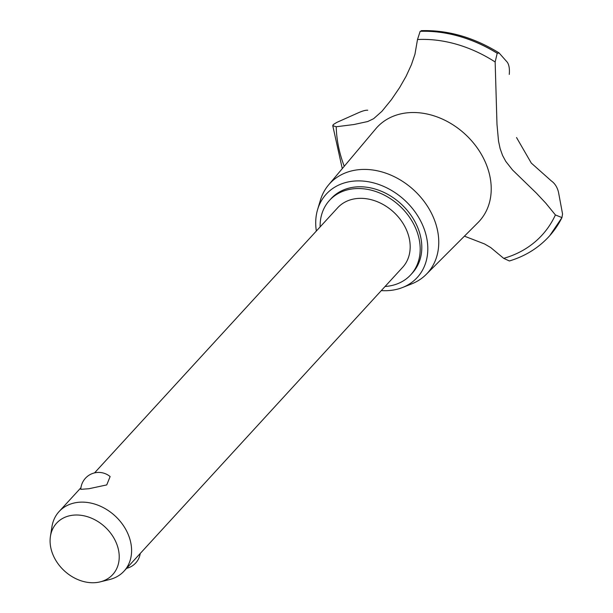 <?xml version="1.0" encoding="UTF-8"?>
<svg xmlns="http://www.w3.org/2000/svg" width="613" height="613" viewBox="0 0 613 613"><rect width="100%" height="100%" fill="white"/><g stroke="black" fill="none" stroke-linecap="round" stroke-linejoin="round"><path stroke-width="0.92" d="M385.071 286.486A55.086 43.285 -137.5 0 0 389.232 286.01A55.086 43.285 -137.5 0 0 410.748 274.793L412.357 273.03A55.086 43.285 -137.5 0 0 411.024 215.316A55.086 43.285 -137.5 0 0 352.674 187.348A55.086 43.285 -137.5 0 0 331.158 198.574L329.549 200.328A55.086 43.285 -137.5 0 0 320.116 226.917M410.748 274.793A55.086 43.285 -137.5 0 0 409.407 217.071A55.086 43.285 -137.5 0 0 351.065 189.103A55.086 43.285 -137.5 0 0 329.549 200.328M94.54 472.899L337.671 207.776A44.067 34.635 42.5 0 1 354.881 198.796A44.067 34.635 42.5 0 1 401.553 221.17A44.067 34.635 42.5 0 1 402.626 267.345L124.041 571.132A44.067 34.635 42.5 0 1 109.528 579.561L100.172 581.875A38.052 29.907 -137.5 0 0 116.102 542.459A38.052 29.907 -137.5 0 0 71.468 515.403A38.052 29.907 -137.5 0 0 50.442 536.268A38.052 29.907 -137.5 0 0 63.415 569.952A38.052 29.907 -137.5 0 0 97.842 582.35A38.052 29.907 -137.5 0 0 100.172 581.875M110.125 476.577L106.739 484.914L89.008 488.714L80.778 489.343A17.9 17.9 0 0 1 110.125 476.577M50.442 536.268L51.936 526.743A44.067 34.635 42.5 0 1 59.086 511.564A44.067 34.635 42.5 0 1 76.296 502.583A44.067 34.635 42.5 0 1 122.968 524.958A44.067 34.635 42.5 0 1 124.041 571.132M381.309 290.593A61.698 48.481 -137.5 0 0 393.14 290.072A61.698 48.481 -137.5 0 0 402.58 287.489A61.698 48.481 -137.5 0 0 421.3 222.274A61.698 48.481 -137.5 0 0 350.383 181.532A61.698 48.481 -137.5 0 0 317.603 209.562A61.698 48.481 -137.5 0 0 316.346 231.024M402.58 287.489L411.668 283.896A66.258 52.067 -137.5 0 0 426.188 274.432A66.258 52.067 -137.5 0 0 426.41 204.65A66.258 52.067 -137.5 0 0 355.609 170.1A66.258 52.067 -137.5 0 0 328.576 184.919A66.258 52.067 -137.5 0 0 320.4 200.198L317.603 209.562M426.188 274.432L478.048 222.534A69.407 54.542 -137.5 0 0 486.454 164.843A69.407 54.542 -137.5 0 0 404.12 113.236A69.407 54.542 -137.5 0 0 375.8 128.761L328.576 184.919M551.179 180.804C554.773 183.295 557.202 187.057 558.466 192.068L562.558 213.983L561.937 217.6L555.409 214.941L545.693 203.056L536.298 193.041L512.529 169.97L505.779 161.395L502.576 155.48L500.131 148.614L498.53 141.174L496.982 124.316L495.151 61.982A125.044 98.264 -137.5 0 0 417.499 39.531L414.955 54.235L411.423 64.679L406.128 76.211L399.622 87.598L391.416 99.651L381.953 111.29L373.639 118.692L367.762 121.52L353.9 124.531L336.238 126.753A125.044 98.264 -137.5 0 0 344.245 166.276M495.151 61.982L497.204 53.27L499.166 53.055L507.334 62.273C509.104 64.947 509.748 68.993 509.273 74.411M421.284 30.65C447.789 29.922 473.642 37.293 498.852 52.779L499.166 53.055M516.537 137.542L531.302 163.089L551.248 180.843M336.238 126.753L332.759 125.688L333.342 124.508L336.782 122.416L357.693 113.083C362.314 110.976 365.662 110.026 367.754 110.233M464.424 236.166L484.546 243.951L490.737 247.568L503.694 258.349L509.388 260.977C524.674 256.357 537.593 248.51 548.129 237.438A131.105 103.03 -137.5 0 0 548.942 236.564A131.105 103.03 -137.5 0 0 561.937 217.6M421.974 30.979L420.15 31.332L417.499 39.531M503.694 258.349A125.044 98.264 -137.5 0 0 555.409 214.941M549.8 235.614L561.983 217.546A131.105 103.03 -137.5 0 1 549.8 235.614A131.105 103.03 -137.5 0 1 548.987 236.511L548.942 236.564M497.25 53.216A131.105 103.03 -137.5 0 0 420.196 31.286M497.204 53.27A131.105 103.03 -137.5 0 0 420.15 31.332M126.623 568.312A17.9 17.9 0 0 0 140.224 553.478M80.939 487.726L59.086 511.564M342.276 168.621L332.759 125.688"/></g></svg>
